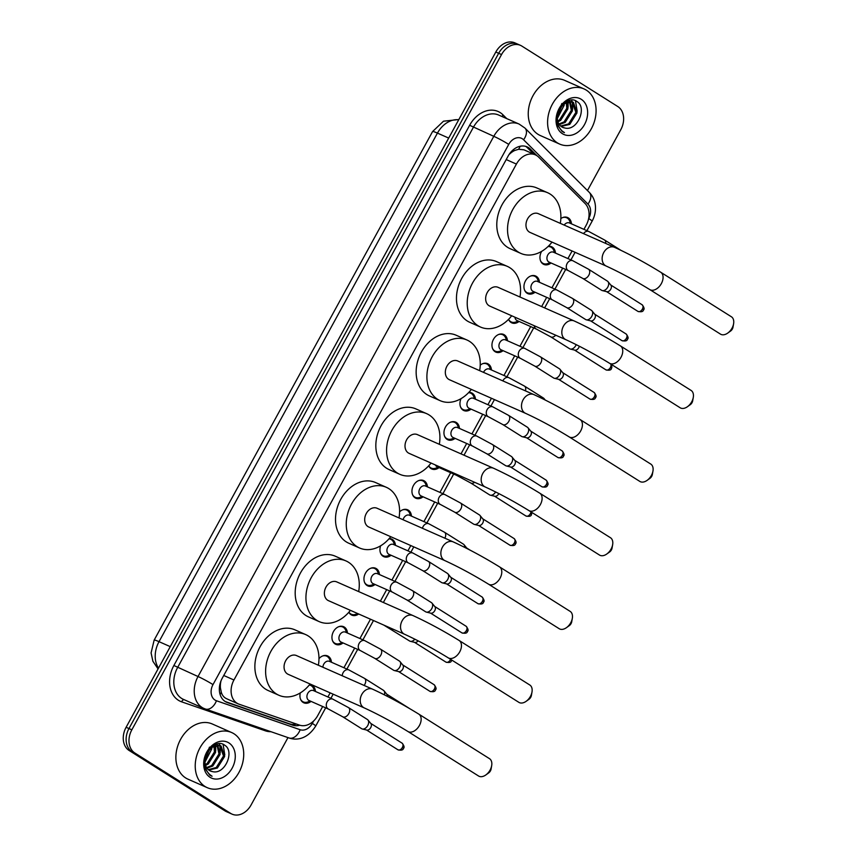 <?xml version="1.0" encoding="UTF-8"?>
<svg xmlns="http://www.w3.org/2000/svg" width="857" height="857" viewBox="0 0 857 857"><rect width="100%" height="100%" fill="white"/><g stroke="black" fill="none" stroke-linecap="round" stroke-linejoin="round"><path stroke-width="1.29" d="M309.548 684.668A9.652 7.338 -66.2 0 1 311.594 685.15A9.652 7.338 -66.2 0 1 312.323 685.536A9.652 7.338 -66.2 0 1 315.44 691.46M311.059 701.39A9.652 7.338 -66.2 0 1 303.796 702.804A9.652 7.338 -66.2 0 1 303.078 702.419A9.652 7.338 -66.2 0 1 300.325 692.885M318.965 658.658A9.652 7.338 -66.2 0 1 327.599 655.926A9.652 7.338 -66.2 0 1 328.317 656.312A9.652 7.338 -66.2 0 1 331.434 662.236M343.057 642.943A9.652 7.338 -66.2 0 1 335.805 644.346A9.652 7.338 -66.2 0 1 335.076 643.961A9.652 7.338 -66.2 0 1 333.212 632.07A9.652 7.338 -66.2 0 1 343.593 626.692A9.652 7.338 -66.2 0 1 344.321 627.078A9.652 7.338 -66.2 0 1 347.439 633.012M358.676 613.998A9.652 7.338 -66.2 0 1 351.798 615.122A9.652 7.338 -66.2 0 1 351.081 614.737A9.652 7.338 -66.2 0 1 348.853 612.241M375.055 584.485A9.652 7.338 -66.2 0 1 367.803 585.899A9.652 7.338 -66.2 0 1 367.075 585.513A9.652 7.338 -66.2 0 1 365.221 573.622A9.652 7.338 -66.2 0 1 375.602 568.245A9.652 7.338 -66.2 0 1 376.319 568.63A9.652 7.338 -66.2 0 1 379.437 574.554M389.228 538.539A9.652 7.338 -66.2 0 1 391.595 539.021A9.652 7.338 -66.2 0 1 392.324 539.407A9.652 7.338 -66.2 0 1 395.441 545.331M391.06 555.261A9.652 7.338 -66.2 0 1 383.807 556.675A9.652 7.338 -66.2 0 1 383.079 556.289A9.652 7.338 -66.2 0 1 380.626 545.802M399.598 511.865A9.652 7.338 -66.2 0 1 407.6 509.797A9.652 7.338 -66.2 0 1 408.328 510.172A9.652 7.338 -66.2 0 1 411.446 516.107M423.058 496.803A9.652 7.338 -66.2 0 1 415.806 498.217A9.652 7.338 -66.2 0 1 415.077 497.831A9.652 7.338 -66.2 0 1 413.224 485.94A9.652 7.338 -66.2 0 1 423.604 480.563A9.652 7.338 -66.2 0 1 424.322 480.948A9.652 7.338 -66.2 0 1 427.439 486.872M439.063 467.579A9.652 7.338 -66.2 0 1 431.81 468.993A9.652 7.338 -66.2 0 1 431.082 468.608A9.652 7.338 -66.2 0 1 428.714 465.812M455.067 438.356A9.652 7.338 -66.2 0 1 447.804 439.77A9.652 7.338 -66.2 0 1 447.086 439.384A9.652 7.338 -66.2 0 1 445.222 427.493A9.652 7.338 -66.2 0 1 455.603 422.115A9.652 7.338 -66.2 0 1 456.331 422.501A9.652 7.338 -66.2 0 1 459.448 428.425M468.8 392.42A9.652 7.338 -66.2 0 1 471.607 392.892A9.652 7.338 -66.2 0 1 472.325 393.277A9.652 7.338 -66.2 0 1 475.442 399.201M471.061 409.132A9.652 7.338 -66.2 0 1 463.808 410.535A9.652 7.338 -66.2 0 1 463.08 410.149A9.652 7.338 -66.2 0 1 461.045 398.644M480.231 365.168A9.652 7.338 -66.2 0 1 487.601 363.657A9.652 7.338 -66.2 0 1 488.329 364.043A9.652 7.338 -66.2 0 1 491.447 369.978M503.059 350.674A9.652 7.338 -66.2 0 1 495.807 352.088A9.652 7.338 -66.2 0 1 495.089 351.702A9.652 7.338 -66.2 0 1 493.225 339.811A9.652 7.338 -66.2 0 1 503.605 334.434A9.652 7.338 -66.2 0 1 504.334 334.819A9.652 7.338 -66.2 0 1 507.451 340.743M519.063 321.45A9.652 7.338 -66.2 0 1 511.811 322.864A9.652 7.338 -66.2 0 1 511.083 322.478A9.652 7.338 -66.2 0 1 508.576 319.34A9.041 6.877 113.8 0 0 510.665 321.632A9.041 6.877 113.8 0 0 511.34 321.996A9.041 6.877 113.8 0 0 515.71 322.05L518.324 321.118M535.068 292.226A9.652 7.338 -66.2 0 1 527.816 293.63A9.652 7.338 -66.2 0 1 527.087 293.244A9.652 7.338 -66.2 0 1 525.223 281.353A9.652 7.338 -66.2 0 1 535.604 275.986A9.652 7.338 -66.2 0 1 536.332 276.372A9.652 7.338 -66.2 0 1 539.449 282.296M548.223 246.355A9.652 7.338 -66.2 0 1 551.608 246.752A9.652 7.338 -66.2 0 1 552.337 247.137A9.652 7.338 -66.2 0 1 555.454 253.072M551.062 262.992A9.652 7.338 -66.2 0 1 543.809 264.406A9.652 7.338 -66.2 0 1 543.092 264.02A9.652 7.338 -66.2 0 1 541.624 251.38M560.832 218.578A9.652 7.338 -66.2 0 1 567.613 217.528A9.652 7.338 -66.2 0 1 568.33 217.914A9.652 7.338 -66.2 0 1 571.448 223.838M583.928 229.355L586.209 225.187A18.093 13.755 113.8 0 0 585.085 203.516L538.667 157.131A18.093 13.755 113.8 0 0 536.771 155.61A18.093 13.755 113.8 0 0 535.411 154.881A18.093 13.755 113.8 0 0 516.417 164.073L233.95 679.997A18.093 13.755 113.8 0 0 238.332 703.908A18.093 13.755 113.8 0 0 239.146 704.229L299.511 725.118A18.093 13.755 113.8 0 0 317.701 715.627L322.682 706.522M219.788 684.861A6.031 4.585 113.8 0 0 220.442 688.053L221.32 692.327C222.317 695.702 224.384 697.962 227.501 699.087M535.411 154.881L523.948 149.825L518.635 149.268L514.746 150.489A6.031 4.585 113.8 0 0 509.711 153.853A18.093 1.307 -151.3 0 0 509.561 153.767M509.711 153.853L509.561 154.131A18.093 13.755 -66.2 0 1 514.746 150.489M220.442 688.053A18.093 13.755 -66.2 0 1 220.87 681.422L220.72 681.701A6.031 4.585 113.8 0 0 220.581 681.958M221.02 680.801L220.87 681.422M327.91 696.966L330.17 692.863M343.914 667.742L354.68 648.074M359.919 638.519L370.481 619.215M380.369 601.164L386.689 589.616M391.917 580.06L402.683 560.392M407.921 550.837L410.803 545.566M423.915 521.613L434.692 501.945M439.92 492.389L450.686 472.71M461.002 453.867L466.69 443.487M471.918 433.931L482.695 414.263M487.922 404.708L491.447 398.28M503.927 375.484L514.693 355.816M519.92 346.26L530.697 326.581M541.645 306.581L546.691 297.358M551.929 287.802L562.695 268.134M567.923 258.578L572.08 250.983M287.973 737.598L251.09 804.969A18.093 13.755 -66.2 0 1 232.086 814.15L229.226 812.886A18.093 13.755 -66.2 0 1 227.866 812.157L131.999 751.75A18.093 13.755 -66.2 0 1 128.968 728.557L498.667 53.295A18.093 13.755 -66.2 0 1 517.671 44.114L514.8 42.85A18.093 13.755 -66.2 0 0 495.807 52.031L126.108 727.293A18.093 13.755 -66.2 0 0 129.128 750.486L224.995 810.893A18.093 13.755 -66.2 0 0 226.355 811.622L229.226 812.886A18.093 13.755 -66.2 0 1 227.866 812.157L131.999 751.75A18.093 13.755 -66.2 0 1 128.968 728.557L498.667 53.295A18.093 13.755 -66.2 0 1 517.671 44.114A18.093 13.755 -66.2 0 1 519.021 44.843M537.05 155.792L530.376 149.129A18.093 13.755 113.8 0 0 528.48 147.608A18.093 13.755 113.8 0 0 527.119 146.879A18.093 13.755 113.8 0 0 508.126 156.07L222.188 678.337A18.093 13.755 113.8 0 0 226.58 702.247A18.093 13.755 113.8 0 0 227.384 702.569L292.591 725.14A18.093 13.755 113.8 0 0 299.746 725.204M232.086 814.15A18.093 13.755 -66.2 0 1 230.726 813.432L134.86 753.024A18.093 13.755 -66.2 0 1 131.839 729.821L501.538 54.559A18.093 13.755 -66.2 0 1 520.531 45.378A18.093 13.755 -66.2 0 1 521.892 46.107L617.758 106.514A18.093 13.755 -66.2 0 1 620.779 129.707L587.463 190.554M296.436 724.058A18.093 13.755 -66.2 0 1 289.73 723.876L225.284 701.562M525.641 146.354A18.093 13.755 -66.2 0 1 527.516 147.865L533.857 154.196M557.393 142.883A30.156 22.925 -66.2 0 1 551.576 105.722A30.156 22.925 -66.2 0 1 584.013 88.924A30.156 22.925 -66.2 0 1 586.284 90.124A30.156 22.925 -66.2 0 1 592.101 127.286A30.156 22.925 -66.2 0 1 559.664 144.083A30.156 22.925 -66.2 0 1 557.393 142.883M559.664 144.083L540.317 135.545A30.156 22.925 -66.2 0 1 538.057 134.335A30.156 22.925 -66.2 0 1 532.229 97.173A30.156 22.925 -66.2 0 1 564.677 80.376L584.013 88.924M564.806 127.982C577.414 131.475 587.281 107.564 577.136 101.662C567.902 94.056 552.433 111.614 557.179 124.672L562.203 131.56L564.463 132.621L562.149 130.982C557.489 126.386 556.075 120.43 557.918 113.135A13.626 10.359 -66.2 0 0 561.731 126.847A13.626 10.359 -66.2 0 0 562.749 127.393A13.626 10.359 -66.2 0 0 564.806 127.982L562.685 127.361M581.26 99.305A19.657 14.944 -66.2 0 1 584.538 124.511A19.657 14.944 -66.2 0 1 562.428 133.703A19.657 14.944 -66.2 0 1 559.139 108.496A19.657 14.944 -66.2 0 1 581.26 99.305M563.542 132.267L564.463 132.621L563.542 132.267M560.649 126.033L568.609 123.911L575.893 112.331L571.898 101.662M561.131 126.429L569.744 124.415L577.029 112.835L573.419 102.401L572.476 101.887L563.295 103.89L557.918 113.135M558.946 123.976L564.056 121.908L571.34 110.317L569.337 101.308M559.342 124.565L565.192 122.412L572.476 110.821L570.023 101.308M569.53 100.869L568.941 100.43M557.703 120.933L559.503 119.894L566.788 108.314L566.316 102.015M557.961 121.812L560.639 120.398L567.923 108.807L567.13 101.715M557.393 115.856L562.396 104.704M557.296 117.484L563.381 106.804L563.52 103.697M561.828 103.526L557.682 115.556M557.329 118.523L564.131 105.325L564.313 103.119M563.531 105.304L563.713 103.547M568.084 107.318L568.062 101.469M572.626 109.321L572.262 101.876M572.23 101.779L571.587 99.99M577.179 111.335L575.454 100.708M205.027 786.49A30.156 22.925 -66.2 0 1 199.21 749.329A30.156 22.925 -66.2 0 1 231.647 732.531A30.156 22.925 -66.2 0 1 233.918 733.731A30.156 22.925 -66.2 0 1 239.735 770.904A30.156 22.925 -66.2 0 1 207.298 787.69A30.156 22.925 -66.2 0 1 205.027 786.49M207.298 787.69L187.951 779.152A30.156 22.925 -66.2 0 1 185.69 777.952A30.156 22.925 -66.2 0 1 179.863 740.78A30.156 22.925 -66.2 0 1 212.311 723.994L231.647 732.531M212.44 771.589C225.048 775.082 234.914 751.171 224.77 745.269C215.535 737.673 200.067 755.221 204.812 768.279L209.836 775.167L212.097 776.238L209.783 774.589C205.123 769.993 203.709 764.048 205.551 756.752A13.626 10.359 -66.2 0 0 209.365 770.454A13.626 10.359 -66.2 0 0 210.383 771A13.626 10.359 -66.2 0 0 212.44 771.589L210.319 770.968M228.894 742.912A19.657 14.944 -66.2 0 1 232.172 768.118A19.657 14.944 -66.2 0 1 210.061 777.31A19.657 14.944 -66.2 0 1 206.773 752.103A19.657 14.944 -66.2 0 1 228.894 742.912M211.176 775.874L212.097 776.238L211.176 775.874M208.283 769.64L216.243 767.529L223.527 755.938L219.531 745.269M208.765 770.036L217.378 768.033L224.663 756.442L221.052 746.008L220.11 745.494L210.929 747.497L205.551 756.752M206.58 767.583L211.69 765.515L218.974 753.924L216.971 744.915M206.976 768.172L212.825 766.019L220.11 754.428L217.657 744.926M217.164 744.476L216.575 744.047M205.337 764.54L207.137 763.512L214.421 751.921L213.95 745.622M205.594 765.419L208.272 764.005L215.557 752.425L214.764 745.322M205.027 759.473L210.029 748.311M204.93 761.102L211.015 750.411L211.154 747.304M209.462 747.143L205.316 759.163M204.962 762.13L211.765 748.932L211.947 746.726M211.165 748.911L211.347 747.154M215.718 750.925L215.696 745.076M220.26 752.928L219.895 745.494M219.863 745.386L219.221 743.608M224.813 754.942L223.088 744.315M733.592 323.796L732.992 327.224A4.221 2.721 122.2 0 1 732.349 329.013A4.221 2.721 122.2 0 1 730.582 331.048L727.754 333.073A10.252 6.62 -57.8 0 0 732.039 328.145A10.252 6.62 -57.8 0 0 733.592 323.796A10.252 6.62 -57.8 0 0 731.407 316.779L660.715 272.237A10.252 6.62 122.2 0 1 661.347 283.603A10.252 6.62 122.2 0 1 649.788 289.58L720.48 334.123A10.252 6.62 -57.8 0 0 727.754 333.073M606.231 266.066A10.252 7.799 113.8 0 1 605.46 265.649A10.252 7.799 113.8 0 1 603.746 252.515A10.252 7.799 113.8 0 1 614.512 247.309L538.346 213.672A10.252 7.799 113.8 0 0 527.323 219.381A10.252 7.799 113.8 0 0 529.294 232.022A10.252 7.799 113.8 0 0 530.065 232.429L606.231 266.066C620.157 272.472 634.683 280.314 649.788 289.58M552.004 242.113A33.166 25.217 -66.2 0 1 520.81 253.393A33.166 25.217 -66.2 0 1 518.324 252.065A33.166 25.217 -66.2 0 1 511.918 211.186A33.166 25.217 -66.2 0 1 547.602 192.707A33.166 25.217 -66.2 0 1 550.098 194.036A33.166 25.217 -66.2 0 1 560.296 223.366M520.81 253.393L510.065 248.648A33.166 25.217 -66.2 0 1 507.58 247.319A33.166 25.217 -66.2 0 1 501.174 206.441A33.166 25.217 -66.2 0 1 536.857 187.962L547.602 192.707M693.281 397.444L692.67 400.872A4.221 2.721 122.2 0 1 692.028 402.661A4.221 2.721 122.2 0 1 690.26 404.697L687.432 406.721A10.252 6.62 -57.8 0 0 691.717 401.794A10.252 6.62 -57.8 0 0 693.281 397.444A10.252 6.62 -57.8 0 0 691.085 390.428L620.393 345.885A10.252 6.62 122.2 0 1 621.025 357.24A10.252 6.62 122.2 0 1 609.466 363.229L680.158 407.771A10.252 6.62 -57.8 0 0 687.432 406.721M565.909 339.704A10.252 7.799 113.8 0 1 565.149 339.297A10.252 7.799 113.8 0 1 563.435 326.153A10.252 7.799 113.8 0 1 574.201 320.957L498.035 287.32A10.252 7.799 113.8 0 0 487.001 293.03A10.252 7.799 113.8 0 0 488.983 305.67A10.252 7.799 113.8 0 0 489.743 306.078L565.909 339.704C579.846 346.121 594.362 353.962 609.466 363.229M511.693 315.762A33.166 25.217 -66.2 0 1 480.488 327.042A33.166 25.217 -66.2 0 1 478.002 325.714A33.166 25.217 -66.2 0 1 471.607 284.835A33.166 25.217 -66.2 0 1 507.29 266.356A33.166 25.217 -66.2 0 1 509.776 267.684A33.166 25.217 -66.2 0 1 519.974 297.004M480.488 327.042L469.743 322.296A33.166 25.217 -66.2 0 1 467.258 320.968A33.166 25.217 -66.2 0 1 460.852 280.089A33.166 25.217 -66.2 0 1 496.535 261.61L507.29 266.356M652.959 471.093L652.348 474.521A4.221 2.721 122.2 0 1 651.706 476.31A4.221 2.721 122.2 0 1 649.949 478.335L647.11 480.37A10.252 6.62 -57.8 0 0 651.395 475.431A10.252 6.62 -57.8 0 0 652.959 471.093A10.252 6.62 -57.8 0 0 650.774 464.076L580.082 419.534A10.252 6.62 122.2 0 1 580.703 430.889A10.252 6.62 122.2 0 1 569.144 436.877L639.836 481.42A10.252 6.62 -57.8 0 0 647.11 480.37M525.598 413.353A10.252 7.799 113.8 0 1 524.827 412.945A10.252 7.799 113.8 0 1 523.113 399.801A10.252 7.799 113.8 0 1 533.879 394.595L457.713 360.968A10.252 7.799 113.8 0 0 446.679 366.678A10.252 7.799 113.8 0 0 448.661 379.308A10.252 7.799 113.8 0 0 449.432 379.726L525.598 413.353C539.524 419.759 554.04 427.6 569.144 436.877M471.371 389.41A33.166 25.217 -66.2 0 1 440.177 400.68A33.166 25.217 -66.2 0 1 437.681 399.362A33.166 25.217 -66.2 0 1 431.285 358.483A33.166 25.217 -66.2 0 1 466.969 340.004A33.166 25.217 -66.2 0 1 469.454 341.332A33.166 25.217 -66.2 0 1 479.652 370.653M440.177 400.68L429.421 395.934A33.166 25.217 -66.2 0 1 426.936 394.616A33.166 25.217 -66.2 0 1 420.53 353.737A33.166 25.217 -66.2 0 1 456.224 335.258L466.969 340.004M612.637 544.731L612.037 548.169A4.221 2.721 122.2 0 1 611.384 549.958A4.221 2.721 122.2 0 1 609.627 551.983L606.788 554.008A10.252 6.62 -57.8 0 0 611.073 549.08A10.252 6.62 -57.8 0 0 612.637 544.731A10.252 6.62 -57.8 0 0 610.452 537.714L539.76 493.171A10.252 6.62 122.2 0 1 540.381 504.537A10.252 6.62 122.2 0 1 528.823 510.526L599.514 555.068A10.252 6.62 -57.8 0 0 606.788 554.008M485.276 487.001A10.252 7.799 113.8 0 1 484.505 486.594A10.252 7.799 113.8 0 1 482.791 473.45A10.252 7.799 113.8 0 1 493.557 468.243L417.391 434.617A10.252 7.799 113.8 0 0 406.357 440.327A10.252 7.799 113.8 0 0 408.339 452.957A10.252 7.799 113.8 0 0 409.11 453.364L485.276 487.001C499.203 493.407 513.718 501.249 528.823 510.526M431.05 463.059A33.166 25.217 -66.2 0 1 399.855 474.328A33.166 25.217 -66.2 0 1 397.359 473.01A33.166 25.217 -66.2 0 1 390.963 432.121A33.166 25.217 -66.2 0 1 426.647 413.652A33.166 25.217 -66.2 0 1 429.132 414.97A33.166 25.217 -66.2 0 1 439.33 444.301M399.855 474.328L389.099 469.582A33.166 25.217 -66.2 0 1 386.614 468.254A33.166 25.217 -66.2 0 1 380.219 427.375A33.166 25.217 -66.2 0 1 415.902 408.907L426.647 413.652M572.315 618.379L571.715 621.807A4.221 2.721 122.2 0 1 571.073 623.596A4.221 2.721 122.2 0 1 569.305 625.631L566.466 627.656A10.252 6.62 -57.8 0 0 570.751 622.728A10.252 6.62 -57.8 0 0 572.315 618.379A10.252 6.62 -57.8 0 0 570.13 611.362L499.438 566.82A10.252 6.62 122.2 0 1 500.06 578.186A10.252 6.62 122.2 0 1 488.511 584.163L559.203 628.717A10.252 6.62 -57.8 0 0 566.466 627.656M444.954 560.649A10.252 7.799 113.8 0 1 444.183 560.232A10.252 7.799 113.8 0 1 442.469 547.098A10.252 7.799 113.8 0 1 453.235 541.892L377.069 508.255A10.252 7.799 113.8 0 0 366.046 513.964A10.252 7.799 113.8 0 0 368.017 526.605A10.252 7.799 113.8 0 0 368.789 527.012L444.954 560.649C458.881 567.055 473.396 574.897 488.511 584.163M390.728 536.707A33.166 25.217 -66.2 0 1 359.533 547.977A33.166 25.217 -66.2 0 1 357.048 546.648A33.166 25.217 -66.2 0 1 350.642 505.769A33.166 25.217 -66.2 0 1 386.325 487.301A33.166 25.217 -66.2 0 1 388.81 488.619A33.166 25.217 -66.2 0 1 399.008 517.949M359.533 547.977L348.788 543.231A33.166 25.217 -66.2 0 1 346.292 541.903A33.166 25.217 -66.2 0 1 339.897 501.024A33.166 25.217 -66.2 0 1 375.58 482.555L386.325 487.301M531.993 692.028L531.394 695.456A4.221 2.721 122.2 0 1 530.751 697.244A4.221 2.721 122.2 0 1 528.983 699.28L526.155 701.305A10.252 6.62 -57.8 0 0 530.429 696.377A10.252 6.62 -57.8 0 0 531.993 692.028A10.252 6.62 -57.8 0 0 529.808 685.011L459.116 640.468A10.252 6.62 122.2 0 1 459.738 651.834A10.252 6.62 122.2 0 1 448.19 657.812L518.881 702.354A10.252 6.62 -57.8 0 0 526.155 701.305M404.633 634.287A10.252 7.799 113.8 0 1 403.861 633.88A10.252 7.799 113.8 0 1 402.147 620.736A10.252 7.799 113.8 0 1 412.913 615.54L336.747 581.903A10.252 7.799 113.8 0 0 325.724 587.613A10.252 7.799 113.8 0 0 327.695 600.254A10.252 7.799 113.8 0 0 328.467 600.661L404.633 634.287C418.559 640.704 433.085 648.545 448.19 657.812M350.406 610.345A33.166 25.217 -66.2 0 1 319.211 621.625A33.166 25.217 -66.2 0 1 316.726 620.297A33.166 25.217 -66.2 0 1 310.32 579.418A33.166 25.217 -66.2 0 1 346.003 560.939A33.166 25.217 -66.2 0 1 348.499 562.267A33.166 25.217 -66.2 0 1 358.687 591.587M319.211 621.625L308.466 616.879A33.166 25.217 -66.2 0 1 305.981 615.551A33.166 25.217 -66.2 0 1 299.575 574.672A33.166 25.217 -66.2 0 1 335.258 556.193L346.003 560.939M491.672 765.676L491.072 769.104A4.221 2.721 122.2 0 1 490.429 770.893A4.221 2.721 122.2 0 1 488.661 772.918L485.833 774.953A10.252 6.62 -57.8 0 0 490.118 770.014A10.252 6.62 -57.8 0 0 491.672 765.676A10.252 6.62 -57.8 0 0 489.486 758.659L418.794 714.117A10.252 6.62 122.2 0 1 419.427 725.472A10.252 6.62 122.2 0 1 407.868 731.46L478.56 776.003A10.252 6.62 -57.8 0 0 485.833 774.953M364.311 707.936A10.252 7.799 113.8 0 1 363.55 707.528A10.252 7.799 113.8 0 1 361.825 694.384A10.252 7.799 113.8 0 1 372.591 689.178L296.426 655.551A10.252 7.799 113.8 0 0 285.402 661.261A10.252 7.799 113.8 0 0 287.384 673.891A10.252 7.799 113.8 0 0 288.145 674.309L364.311 707.936C378.248 714.342 392.763 722.183 407.868 731.46M310.095 683.993A33.166 25.217 -66.2 0 1 278.889 695.263A33.166 25.217 -66.2 0 1 276.404 693.945A33.166 25.217 -66.2 0 1 269.998 653.066A33.166 25.217 -66.2 0 1 305.692 634.587A33.166 25.217 -66.2 0 1 308.177 635.915A33.166 25.217 -66.2 0 1 318.375 665.236M278.889 695.263L268.145 690.517A33.166 25.217 -66.2 0 1 265.659 689.199A33.166 25.217 -66.2 0 1 259.253 648.321A33.166 25.217 -66.2 0 1 294.937 629.841L305.692 634.587M570.708 223.516L569.637 220.956A9.041 6.877 113.8 0 0 567.323 218.128A9.041 6.877 113.8 0 0 566.648 217.764A9.041 6.877 113.8 0 0 562.599 217.592M569.894 223.195A5.431 4.124 113.8 0 0 569.487 222.97A5.431 4.124 113.8 0 0 564.185 225.08M554.704 252.74L553.643 250.18A9.041 6.877 113.8 0 0 551.33 247.352A9.041 6.877 113.8 0 0 550.644 246.987A9.041 6.877 113.8 0 0 548.019 246.548M540.488 260.667A9.041 6.877 113.8 0 0 542.663 263.174A9.041 6.877 113.8 0 0 543.338 263.538A9.041 6.877 113.8 0 0 547.719 263.602L550.323 262.671M553.89 252.419A5.431 4.124 113.8 0 0 553.483 252.204A5.431 4.124 113.8 0 0 547.644 255.225A5.431 4.124 113.8 0 0 548.694 261.91A5.431 4.124 113.8 0 0 549.101 262.124L568.448 270.673A5.431 4.124 113.8 0 1 568.041 270.458A5.431 4.124 113.8 0 1 566.98 263.795A5.431 4.124 113.8 0 1 572.83 260.742A5.431 4.124 113.8 0 1 573.237 260.957M607.142 280.967A5.431 3.503 122.2 0 1 607.431 281.128A5.431 3.503 122.2 0 1 607.988 281.621A5.431 3.503 122.2 0 1 607.763 287.138A5.431 3.503 122.2 0 1 602.332 290.598A5.431 3.503 122.2 0 1 601.935 290.459A5.431 3.503 122.2 0 1 601.646 290.309L582.706 278.375L568.448 270.673M607.988 281.621L610.934 285.22A3.921 2.528 122.2 0 1 610.762 289.195A3.921 2.528 122.2 0 1 606.842 291.701A3.921 2.528 122.2 0 1 606.552 291.605M538.699 281.964L537.639 279.414A9.041 6.877 113.8 0 0 535.325 276.575A9.041 6.877 113.8 0 0 534.65 276.222A9.041 6.877 113.8 0 0 530.601 276.05M524.484 289.891A9.041 6.877 113.8 0 0 526.659 292.408A9.041 6.877 113.8 0 0 527.344 292.762A9.041 6.877 113.8 0 0 531.715 292.826L534.318 291.894M537.896 281.642A5.431 4.124 113.8 0 0 537.489 281.428A5.431 4.124 113.8 0 0 531.64 284.449A5.431 4.124 113.8 0 0 532.69 291.134A5.431 4.124 113.8 0 0 533.097 291.359L552.444 299.896A5.431 4.124 113.8 0 1 552.037 299.682A5.431 4.124 113.8 0 1 550.976 293.03A5.431 4.124 113.8 0 1 556.825 289.966A5.431 4.124 113.8 0 1 557.232 290.18M591.137 310.191A5.431 3.503 122.2 0 1 591.426 310.352A5.431 3.503 122.2 0 1 591.994 310.845A5.431 3.503 122.2 0 1 591.759 316.362A5.431 3.503 122.2 0 1 586.338 319.822A5.431 3.503 122.2 0 1 585.942 319.693A5.431 3.503 122.2 0 1 585.642 319.532L566.702 307.599L552.444 299.896M591.994 310.845L594.929 314.444A3.921 2.528 122.2 0 1 594.758 318.429A3.921 2.528 122.2 0 1 590.848 320.925A3.921 2.528 122.2 0 1 590.559 320.829L621.946 340.625C625.321 341.386 627.163 340.904 627.474 339.19L626.371 338.344A3.921 2.528 122.2 0 1 621.946 340.625M514.95 317.208A5.431 4.124 113.8 0 0 516.696 320.368A5.431 4.124 113.8 0 0 517.103 320.582L536.45 329.12A5.431 4.124 113.8 0 1 536.043 328.906A5.431 4.124 113.8 0 1 534.297 325.746M576.215 344.621A5.431 3.503 122.2 0 1 575.765 345.596A5.431 3.503 122.2 0 1 570.333 349.056A5.431 3.503 122.2 0 1 569.937 348.917A5.431 3.503 122.2 0 1 569.637 348.756L550.697 336.822L536.45 329.12M579.321 346.207A3.921 2.528 122.2 0 1 578.764 347.653A3.921 2.528 122.2 0 1 574.843 350.149A3.921 2.528 122.2 0 1 574.554 350.052M506.701 340.422L505.641 337.862A9.041 6.877 113.8 0 0 503.327 335.033A9.041 6.877 113.8 0 0 502.641 334.669A9.041 6.877 113.8 0 0 498.603 334.498M492.486 348.338A9.041 6.877 113.8 0 0 494.66 350.856A9.041 6.877 113.8 0 0 495.335 351.22A9.041 6.877 113.8 0 0 499.717 351.284L502.32 350.342M505.887 340.09A5.431 4.124 113.8 0 0 505.48 339.875A5.431 4.124 113.8 0 0 499.642 342.896A5.431 4.124 113.8 0 0 500.692 349.592A5.431 4.124 113.8 0 0 501.099 349.806L520.445 358.355A5.431 4.124 113.8 0 1 520.038 358.13A5.431 4.124 113.8 0 1 518.978 351.477A5.431 4.124 113.8 0 1 524.827 348.424A5.431 4.124 113.8 0 1 525.234 348.638M559.139 368.649A5.431 3.503 122.2 0 1 559.428 368.799A5.431 3.503 122.2 0 1 559.985 369.303A5.431 3.503 122.2 0 1 559.76 374.82A5.431 3.503 122.2 0 1 554.329 378.28A5.431 3.503 122.2 0 1 553.933 378.141A5.431 3.503 122.2 0 1 553.643 377.991L534.704 366.057L520.445 358.355M559.985 369.303L562.931 372.891A3.921 2.528 122.2 0 1 562.76 376.876A3.921 2.528 122.2 0 1 558.839 379.372A3.921 2.528 122.2 0 1 558.55 379.276M490.697 369.646L489.636 367.085A9.041 6.877 113.8 0 0 487.322 364.257A9.041 6.877 113.8 0 0 486.647 363.893A9.041 6.877 113.8 0 0 482.598 363.722M489.893 369.324A5.431 4.124 113.8 0 0 489.486 369.099A5.431 4.124 113.8 0 0 483.53 372.367M543.134 397.873A5.431 3.503 122.2 0 1 543.424 398.034A5.431 3.503 122.2 0 1 543.991 398.526A5.431 3.503 122.2 0 1 544.549 399.673M474.703 398.869L473.632 396.32A9.041 6.877 113.8 0 0 471.318 393.481A9.041 6.877 113.8 0 0 470.643 393.127A9.041 6.877 113.8 0 0 468.554 392.667M460.488 406.796A9.041 6.877 113.8 0 0 462.662 409.314A9.041 6.877 113.8 0 0 463.337 409.667A9.041 6.877 113.8 0 0 467.708 409.732L470.322 408.8M473.889 398.548A5.431 4.124 113.8 0 0 473.482 398.334A5.431 4.124 113.8 0 0 467.643 401.355A5.431 4.124 113.8 0 0 468.693 408.039A5.431 4.124 113.8 0 0 469.1 408.264L488.447 416.802A5.431 4.124 113.8 0 1 488.04 416.588A5.431 4.124 113.8 0 1 486.969 409.935A5.431 4.124 113.8 0 1 492.829 406.871A5.431 4.124 113.8 0 1 493.236 407.086M527.13 427.097A5.431 3.503 122.2 0 1 527.43 427.257A5.431 3.503 122.2 0 1 527.987 427.75A5.431 3.503 122.2 0 1 527.762 433.267A5.431 3.503 122.2 0 1 522.331 436.727A5.431 3.503 122.2 0 1 521.934 436.599A5.431 3.503 122.2 0 1 521.634 436.438L502.705 424.504L488.447 416.802M527.987 427.75L530.922 431.35A3.921 2.528 122.2 0 1 530.762 435.335A3.921 2.528 122.2 0 1 526.841 437.831A3.921 2.528 122.2 0 1 526.552 437.734M458.699 428.093L457.638 425.543A9.041 6.877 113.8 0 0 455.324 422.705A9.041 6.877 113.8 0 0 454.638 422.351A9.041 6.877 113.8 0 0 450.6 422.18M444.483 436.02A9.041 6.877 113.8 0 0 446.658 438.538A9.041 6.877 113.8 0 0 447.333 438.902A9.041 6.877 113.8 0 0 451.714 438.955L454.317 438.023M457.884 427.772A5.431 4.124 113.8 0 0 457.477 427.557A5.431 4.124 113.8 0 0 451.639 430.578A5.431 4.124 113.8 0 0 452.689 437.274A5.431 4.124 113.8 0 0 453.096 437.488L472.443 446.026A5.431 4.124 113.8 0 1 472.036 445.811A5.431 4.124 113.8 0 1 470.975 439.159A5.431 4.124 113.8 0 1 476.824 436.095A5.431 4.124 113.8 0 1 477.231 436.32M511.136 456.32A5.431 3.503 122.2 0 1 511.425 456.481A5.431 3.503 122.2 0 1 511.983 456.985A5.431 3.503 122.2 0 1 511.758 462.501A5.431 3.503 122.2 0 1 506.326 465.951A5.431 3.503 122.2 0 1 505.93 465.822A5.431 3.503 122.2 0 1 505.641 465.662L486.701 453.728L472.443 446.026M511.983 456.985L514.928 460.573A3.921 2.528 122.2 0 1 514.757 464.558A3.921 2.528 122.2 0 1 510.836 467.054A3.921 2.528 122.2 0 1 510.547 466.958M428.757 465.769A9.041 6.877 113.8 0 0 430.653 467.761A9.041 6.877 113.8 0 0 431.339 468.126A9.041 6.877 113.8 0 0 435.71 468.179L438.313 467.247M435.377 464.965A5.431 4.124 113.8 0 0 436.684 466.497A5.431 4.124 113.8 0 0 437.091 466.711L456.438 475.26A5.431 4.124 113.8 0 1 456.031 475.035A5.431 4.124 113.8 0 1 454.724 473.503M495.635 491.939A5.431 3.503 122.2 0 1 490.333 495.185A5.431 3.503 122.2 0 1 489.936 495.046A5.431 3.503 122.2 0 1 489.636 494.896L470.697 482.962L456.438 475.26M498.86 493.589A3.921 2.528 122.2 0 1 498.753 493.782A3.921 2.528 122.2 0 1 494.843 496.278A3.921 2.528 122.2 0 1 494.553 496.182L525.941 515.989C529.315 516.739 531.158 516.268 531.469 514.554L530.365 513.697A3.921 2.528 122.2 0 1 525.941 515.989M426.7 486.551L425.629 483.991A9.041 6.877 113.8 0 0 423.315 481.163A9.041 6.877 113.8 0 0 422.64 480.798A9.041 6.877 113.8 0 0 418.591 480.627M412.485 494.478A9.041 6.877 113.8 0 0 414.659 496.985A9.041 6.877 113.8 0 0 415.334 497.349A9.041 6.877 113.8 0 0 419.705 497.414L422.319 496.482M425.886 486.23A5.431 4.124 113.8 0 0 425.479 486.005A5.431 4.124 113.8 0 0 419.641 489.036A5.431 4.124 113.8 0 0 420.691 495.721A5.431 4.124 113.8 0 0 421.098 495.935L440.444 504.484A5.431 4.124 113.8 0 1 440.037 504.27A5.431 4.124 113.8 0 1 438.966 497.606A5.431 4.124 113.8 0 1 444.826 494.553A5.431 4.124 113.8 0 1 445.233 494.768M479.127 514.778A5.431 3.503 122.2 0 1 479.427 514.939A5.431 3.503 122.2 0 1 479.984 515.432A5.431 3.503 122.2 0 1 479.759 520.949A5.431 3.503 122.2 0 1 474.328 524.409A5.431 3.503 122.2 0 1 473.932 524.27A5.431 3.503 122.2 0 1 473.632 524.12L454.703 512.186L440.444 504.484M479.984 515.432L482.92 519.021A3.921 2.528 122.2 0 1 482.759 523.006A3.921 2.528 122.2 0 1 478.838 525.512A3.921 2.528 122.2 0 1 478.549 525.405M410.696 515.775L409.635 513.225A9.041 6.877 113.8 0 0 407.321 510.386A9.041 6.877 113.8 0 0 406.636 510.022A9.041 6.877 113.8 0 0 402.597 509.861M409.882 515.453A5.431 4.124 113.8 0 0 409.475 515.239A5.431 4.124 113.8 0 0 403.101 519.749M463.134 544.002A5.431 3.503 122.2 0 1 463.423 544.163A5.431 3.503 122.2 0 1 463.98 544.656A5.431 3.503 122.2 0 1 464.655 547.334M463.98 544.656L466.926 548.255A3.921 2.528 122.2 0 1 467.151 548.609M394.702 544.998L393.631 542.449A9.041 6.877 113.8 0 0 391.317 539.61A9.041 6.877 113.8 0 0 390.642 539.257A9.041 6.877 113.8 0 0 388.971 538.828M380.476 552.926A9.041 6.877 113.8 0 0 382.651 555.443A9.041 6.877 113.8 0 0 383.336 555.807A9.041 6.877 113.8 0 0 387.707 555.861L390.31 554.929M393.888 544.677A5.431 4.124 113.8 0 0 393.481 544.463A5.431 4.124 113.8 0 0 387.632 547.484A5.431 4.124 113.8 0 0 388.682 554.179A5.431 4.124 113.8 0 0 389.089 554.393L408.435 562.931A5.431 4.124 113.8 0 1 408.028 562.717A5.431 4.124 113.8 0 1 406.968 556.064A5.431 4.124 113.8 0 1 412.817 553.001A5.431 4.124 113.8 0 1 413.224 553.226M447.129 573.226A5.431 3.503 122.2 0 1 447.418 573.387A5.431 3.503 122.2 0 1 447.986 573.89A5.431 3.503 122.2 0 1 447.75 579.407A5.431 3.503 122.2 0 1 442.33 582.856A5.431 3.503 122.2 0 1 441.933 582.728A5.431 3.503 122.2 0 1 441.634 582.567L422.694 570.633L408.435 562.931M447.986 573.89L450.921 577.479A3.921 2.528 122.2 0 1 450.75 581.464A3.921 2.528 122.2 0 1 446.84 583.96A3.921 2.528 122.2 0 1 446.551 583.863L477.938 603.66C481.313 604.421 483.155 603.939 483.466 602.235L482.362 601.378A3.921 2.528 122.2 0 1 477.938 603.66M378.698 574.222L377.626 571.673A9.041 6.877 113.8 0 0 375.312 568.844A9.041 6.877 113.8 0 0 374.638 568.48A9.041 6.877 113.8 0 0 370.588 568.309M364.482 582.149A9.041 6.877 113.8 0 0 366.657 584.667A9.041 6.877 113.8 0 0 367.332 585.031A9.041 6.877 113.8 0 0 371.702 585.085L374.316 584.153M377.883 573.901A5.431 4.124 113.8 0 0 377.476 573.687A5.431 4.124 113.8 0 0 371.638 576.707A5.431 4.124 113.8 0 0 372.688 583.403A5.431 4.124 113.8 0 0 373.095 583.617L392.442 592.155A5.431 4.124 113.8 0 1 392.035 591.941A5.431 4.124 113.8 0 1 390.963 585.288A5.431 4.124 113.8 0 1 396.823 582.235A5.431 4.124 113.8 0 1 397.23 582.449M431.125 602.46A5.431 3.503 122.2 0 1 431.425 602.61A5.431 3.503 122.2 0 1 431.982 603.114A5.431 3.503 122.2 0 1 431.757 608.631A5.431 3.503 122.2 0 1 426.325 612.091A5.431 3.503 122.2 0 1 425.929 611.952A5.431 3.503 122.2 0 1 425.629 611.791L406.7 599.857L392.442 592.155M431.982 603.114L434.917 606.702A3.921 2.528 122.2 0 1 434.756 610.687A3.921 2.528 122.2 0 1 430.835 613.183A3.921 2.528 122.2 0 1 430.546 613.087M348.917 612.166A9.041 6.877 113.8 0 0 350.652 613.891A9.041 6.877 113.8 0 0 351.327 614.255A9.041 6.877 113.8 0 0 355.709 614.319L357.744 613.591M414.863 639.172A5.431 3.503 122.2 0 1 410.321 641.315A5.431 3.503 122.2 0 1 409.925 641.175A5.431 3.503 122.2 0 1 409.635 641.025L383.818 625.107M418.13 640.832A3.921 2.528 122.2 0 1 414.831 642.418A3.921 2.528 122.2 0 1 414.542 642.311M346.699 632.68L345.628 630.12A9.041 6.877 113.8 0 0 343.314 627.292A9.041 6.877 113.8 0 0 342.639 626.928A9.041 6.877 113.8 0 0 338.59 626.767M332.473 640.608A9.041 6.877 113.8 0 0 334.648 643.125A9.041 6.877 113.8 0 0 335.333 643.478A9.041 6.877 113.8 0 0 339.704 643.543L342.307 642.611M345.885 632.359A5.431 4.124 113.8 0 0 345.478 632.145A5.431 4.124 113.8 0 0 339.629 635.166A5.431 4.124 113.8 0 0 340.679 641.85A5.431 4.124 113.8 0 0 341.086 642.075L360.433 650.613A5.431 4.124 113.8 0 1 360.026 650.399A5.431 4.124 113.8 0 1 358.965 643.736A5.431 4.124 113.8 0 1 364.814 640.682A5.431 4.124 113.8 0 1 365.221 640.897M399.126 660.908A5.431 3.503 122.2 0 1 399.416 661.068A5.431 3.503 122.2 0 1 399.983 661.561A5.431 3.503 122.2 0 1 399.748 667.078A5.431 3.503 122.2 0 1 394.327 670.538A5.431 3.503 122.2 0 1 393.931 670.41A5.431 3.503 122.2 0 1 393.631 670.249L374.691 658.315L360.433 650.613M399.983 661.561L402.919 665.161A3.921 2.528 122.2 0 1 402.747 669.146A3.921 2.528 122.2 0 1 398.837 671.642A3.921 2.528 122.2 0 1 398.548 671.545L429.935 691.342C433.31 692.102 435.152 691.62 435.463 689.906L434.36 689.06A3.921 2.528 122.2 0 1 429.935 691.342M330.695 661.904L329.624 659.354A9.041 6.877 113.8 0 0 327.31 656.516A9.041 6.877 113.8 0 0 326.635 656.162A9.041 6.877 113.8 0 0 322.586 655.991M329.881 661.583A5.431 4.124 113.8 0 0 329.474 661.368A5.431 4.124 113.8 0 0 322.918 667.249M383.122 690.131A5.431 3.503 122.2 0 1 383.422 690.292A5.431 3.503 122.2 0 1 383.979 690.785A5.431 3.503 122.2 0 1 384.386 694.813M383.979 690.785L386.914 694.384A3.921 2.528 122.2 0 1 387.396 696.355M314.69 691.128L313.63 688.578A9.041 6.877 113.8 0 0 311.316 685.75A9.041 6.877 113.8 0 0 310.63 685.386A9.041 6.877 113.8 0 0 309.291 684.989M300.475 699.055A9.041 6.877 113.8 0 0 302.65 701.572A9.041 6.877 113.8 0 0 303.324 701.937A9.041 6.877 113.8 0 0 307.706 701.99L310.309 701.058M313.876 690.806A5.431 4.124 113.8 0 0 313.469 690.592A5.431 4.124 113.8 0 0 307.631 693.613A5.431 4.124 113.8 0 0 308.681 700.308A5.431 4.124 113.8 0 0 309.088 700.523L328.435 709.06A5.431 4.124 113.8 0 1 328.027 708.846A5.431 4.124 113.8 0 1 326.967 702.194A5.431 4.124 113.8 0 1 332.816 699.141A5.431 4.124 113.8 0 1 333.223 699.355M367.128 719.366A5.431 3.503 122.2 0 1 367.417 719.516A5.431 3.503 122.2 0 1 367.974 720.019A5.431 3.503 122.2 0 1 367.749 725.536A5.431 3.503 122.2 0 1 362.318 728.996A5.431 3.503 122.2 0 1 361.922 728.857A5.431 3.503 122.2 0 1 361.633 728.696L342.693 716.763L328.435 709.06M367.974 720.019L370.92 723.608A3.921 2.528 122.2 0 1 370.749 727.593A3.921 2.528 122.2 0 1 366.828 730.089A3.921 2.528 122.2 0 1 366.539 729.993M220.088 694.481A18.093 11.73 -70.9 0 0 221.32 692.327M518.635 149.268A18.093 11.27 -45 0 0 520.135 146.258M293.523 724.465A18.093 11.73 -70.9 0 0 294.487 723.383M506.208 159.563L516.417 164.073M223.752 675.487L233.95 679.997M158.063 668.931L152.9 661.283L151.089 652.927L154.142 640.125A21.104 1.532 28.7 0 1 159.016 641.668A24.125 18.34 113.8 0 0 158.513 668.106M458.72 119.766A24.125 18.34 113.8 0 0 437.445 133.114A21.104 1.532 -151.3 0 0 432.571 131.571L443.508 121.191L458.838 119.541M448.693 138.073L437.445 133.114L159.016 641.668L170.264 646.639M126.108 727.293L131.839 729.821M129.128 750.486L134.86 753.024M495.807 52.031L501.538 54.559M224.995 810.893L230.726 813.432M588.598 218.739L588.705 218.546A12.062 9.17 113.8 0 0 587.956 204.095L523.584 139.766A12.062 9.17 113.8 0 0 522.32 138.748A12.062 9.17 113.8 0 0 508.747 144.394L212.997 684.604A12.062 9.17 113.8 0 0 215.011 700.062A12.062 9.17 113.8 0 0 216.457 700.758L300.175 729.736A12.062 9.17 113.8 0 0 312.302 723.404L313.619 721.005M212.997 684.604A12.062 0.878 28.7 0 0 198.031 676.527L493.793 136.317A24.125 18.34 -66.2 0 1 519.128 124.072L498.699 115.063A24.125 18.34 113.8 0 0 473.375 127.297L177.613 667.507A24.125 18.34 113.8 0 0 181.652 698.434A24.125 18.34 113.8 0 0 183.462 699.398L203.88 708.418A24.125 18.34 -66.2 0 1 202.07 707.453A24.125 18.34 -66.2 0 1 198.031 676.527L173.875 665.493L469.636 125.283L493.793 136.317A12.062 0.878 28.7 0 1 508.747 144.394M288.67 737.823A12.062 7.82 -70.9 0 0 289.066 737.973L205.337 708.996A12.062 7.82 -70.9 0 1 204.952 708.835A24.125 18.34 -66.2 0 1 203.88 708.418L205.337 708.996A12.062 7.82 -70.9 0 0 216.457 700.758M469.636 125.283A27.135 20.632 -66.2 0 1 500.167 112.588A27.135 20.632 -66.2 0 1 503.016 114.87L506.755 118.62M270.962 731.707A27.135 20.632 -66.2 0 1 265.37 730.828L181.652 701.84A27.135 20.632 -66.2 0 1 173.875 665.493M265.37 730.828A3.01 1.95 109.1 0 1 265.841 729.939M181.652 701.84A3.01 1.95 109.1 0 1 184.201 699.73M502.298 116.648A3.01 1.875 135 0 1 503.016 114.87M312.302 723.404A12.062 0.878 28.7 0 1 315.719 726.04C307.245 739.387 296.468 740.577 289.066 737.973A12.062 7.82 -70.9 0 0 300.175 729.736M588.705 218.546A12.062 0.878 28.7 0 1 592.123 221.17C594.694 216.414 595.797 211.4 595.422 206.119C594.983 200.731 592.937 196.157 589.316 192.407L524.945 128.068A12.062 7.509 -45 0 1 523.584 139.766M587.956 204.095A12.062 7.509 -45 0 0 589.316 192.407M527.516 147.865L530.376 149.129M289.73 723.876L292.591 725.14M225.798 701.872L227.384 702.569M589.241 231.733A5.431 4.124 113.8 0 0 588.834 231.519A5.431 4.124 113.8 0 0 583.531 233.629M569.487 222.97L588.834 231.519L604.496 239.96A5.431 3.503 122.2 0 1 605.695 243.409M637.951 311.402C641.315 312.162 643.157 311.68 643.478 309.966C644.625 309.12 644.175 307.384 642.129 304.771A3.921 2.528 122.2 0 1 642.364 309.12A3.921 2.528 122.2 0 1 637.951 311.402L606.574 291.637M643.478 309.966L642.364 309.12M553.483 252.204L572.83 260.742L588.491 269.194A5.431 3.503 122.2 0 1 588.823 275.204A5.431 3.503 122.2 0 1 588.652 275.504A5.431 3.503 122.2 0 1 582.706 278.375M627.474 339.19C628.62 338.344 628.17 336.608 626.124 333.994A3.921 2.528 122.2 0 1 626.371 338.344M537.489 281.428L556.825 289.966L572.487 298.418A5.431 3.503 122.2 0 1 572.819 304.428A5.431 3.503 122.2 0 1 572.647 304.728A5.431 3.503 122.2 0 1 566.702 307.599M610.827 364.086A3.921 2.528 122.2 0 1 610.366 367.567A3.921 2.528 122.2 0 1 605.953 369.86L574.576 350.085M611.32 364.396L611.898 367.235L611.48 368.424L610.366 367.567M555.722 335.205A5.431 3.503 122.2 0 1 550.697 336.822M589.948 399.083C593.312 399.833 595.154 399.362 595.476 397.648C596.622 396.791 596.172 395.066 594.126 392.452A3.921 2.528 122.2 0 1 594.362 396.791A3.921 2.528 122.2 0 1 589.948 399.083L558.571 379.308M595.476 397.648L594.362 396.791M505.48 339.875L524.827 348.424L540.488 356.866A5.431 3.503 122.2 0 1 540.821 362.886A5.431 3.503 122.2 0 1 540.649 363.175A5.431 3.503 122.2 0 1 534.704 366.057M509.229 377.862A5.431 4.124 113.8 0 0 508.822 377.648A5.431 4.124 113.8 0 0 502.973 380.701A5.431 4.124 113.8 0 0 502.877 380.915M489.486 369.099L508.822 377.648L524.484 386.1A5.431 3.503 122.2 0 1 525.373 390.846M557.95 457.531C561.314 458.291 563.156 457.809 563.477 456.095C564.613 455.249 564.163 453.514 562.128 450.9A3.921 2.528 122.2 0 1 562.363 455.249A3.921 2.528 122.2 0 1 557.95 457.531L526.573 437.766M563.477 456.095L562.363 455.249M473.482 398.334L492.829 406.871L508.49 415.324A5.431 3.503 122.2 0 1 508.822 421.333A5.431 3.503 122.2 0 1 508.651 421.633A5.431 3.503 122.2 0 1 502.705 424.504M541.945 486.765C545.309 487.515 547.152 487.033 547.473 485.33C548.619 484.473 548.169 482.737 546.123 480.124A3.921 2.528 122.2 0 1 546.359 484.473A3.921 2.528 122.2 0 1 541.945 486.765L510.568 466.99M547.473 485.33L546.359 484.473M457.477 427.557L476.824 436.095L492.486 444.547A5.431 3.503 122.2 0 1 492.818 450.568A5.431 3.503 122.2 0 1 492.646 450.857A5.431 3.503 122.2 0 1 486.701 453.728M530.986 511.875A3.921 2.528 122.2 0 1 530.365 513.697M474.66 482.32A5.431 3.503 122.2 0 1 470.697 482.962M509.947 545.213C513.311 545.963 515.153 545.491 515.475 543.777C516.61 542.931 516.16 541.196 514.125 538.582A3.921 2.528 122.2 0 1 514.361 542.92A3.921 2.528 122.2 0 1 509.947 545.213L478.57 525.437M515.475 543.777L514.361 542.92M425.479 486.005L444.826 494.553L460.488 502.995A5.431 3.503 122.2 0 1 460.82 509.015A5.431 3.503 122.2 0 1 460.648 509.315A5.431 3.503 122.2 0 1 454.703 512.186M429.228 523.991A5.431 4.124 113.8 0 0 428.821 523.777A5.431 4.124 113.8 0 0 422.972 526.83A5.431 4.124 113.8 0 0 422.447 528.298M409.475 515.239L428.821 523.777L444.483 532.229A5.431 3.503 122.2 0 1 444.847 538.185M483.466 602.235C484.612 601.378 484.162 599.643 482.116 597.029A3.921 2.528 122.2 0 1 482.362 601.378M393.481 544.463L412.817 553.001L428.479 561.453A5.431 3.503 122.2 0 1 428.811 567.463A5.431 3.503 122.2 0 1 428.639 567.763A5.431 3.503 122.2 0 1 422.694 570.633M461.944 632.894C465.308 633.644 467.151 633.173 467.472 631.459C468.608 630.602 468.158 628.877 466.122 626.263A3.921 2.528 122.2 0 1 466.358 630.602A3.921 2.528 122.2 0 1 461.944 632.894L430.568 613.119M467.472 631.459L466.358 630.602M377.476 573.687L396.823 582.235L412.485 590.677A5.431 3.503 122.2 0 1 412.817 596.697A5.431 3.503 122.2 0 1 412.646 596.986A5.431 3.503 122.2 0 1 406.7 599.857M450.6 659.333A3.921 2.528 122.2 0 1 450.353 659.826A3.921 2.528 122.2 0 1 445.94 662.118L414.563 642.343M451.746 660.051L451.468 660.683L450.353 659.826M393.202 629.242A5.431 3.503 122.2 0 1 390.696 629.092M435.463 689.906C436.609 689.06 436.159 687.325 434.113 684.711A3.921 2.528 122.2 0 1 434.36 689.06M345.478 632.145L364.814 640.682L380.476 649.135A5.431 3.503 122.2 0 1 380.808 655.144A5.431 3.503 122.2 0 1 380.637 655.444A5.431 3.503 122.2 0 1 374.691 658.315M349.228 670.131A5.431 4.124 113.8 0 0 348.82 669.906A5.431 4.124 113.8 0 0 342.961 672.97A5.431 4.124 113.8 0 0 342.264 675.787M329.474 661.368L348.82 669.906L364.482 678.358A5.431 3.503 122.2 0 1 364.814 684.368A5.431 3.503 122.2 0 1 364.643 684.668A5.431 3.503 122.2 0 1 364.118 685.439M397.937 749.8C401.301 750.55 403.144 750.068 403.465 748.365C404.611 747.508 404.161 745.783 402.115 743.169A3.921 2.528 122.2 0 1 402.351 747.508A3.921 2.528 122.2 0 1 397.937 749.8L366.56 730.025M403.465 748.365L402.351 747.508M313.469 690.592L332.816 699.141L348.478 707.582A5.431 3.503 122.2 0 1 348.81 713.602A5.431 3.503 122.2 0 1 348.638 713.892A5.431 3.503 122.2 0 1 342.693 716.763M226.698 698.776L238.332 703.908M154.142 640.125L432.571 131.571M524.945 128.068L519.128 124.072M520.531 45.378L517.671 44.114M315.719 726.04L325.671 707.85M330.909 698.294L333.159 694.181M346.903 669.06L357.68 649.392M362.907 639.836L373.481 620.532M383.358 602.482L389.678 590.944M394.906 581.389L405.682 561.71M410.91 552.154L413.792 546.884M426.915 522.931L437.681 503.263M442.908 493.707L453.685 474.039M464.001 455.196L469.679 444.815M474.917 435.26L485.683 415.581M490.911 406.025L494.435 399.598M506.916 376.801L517.682 357.133M522.92 347.578L533.686 327.91M544.634 307.899L549.691 298.675M554.918 289.12L565.684 269.452M570.923 259.896L575.079 252.301M586.916 230.672L592.123 221.17M572.476 101.887L571.34 101.383M220.11 745.494L218.974 744.99M614.512 247.309C629.466 254.175 644.86 262.478 660.715 272.237M574.201 320.957C589.145 327.813 604.549 336.126 620.393 345.885M533.879 394.595C548.823 401.462 564.227 409.775 580.082 419.534M493.557 468.243C508.501 475.11 523.906 483.423 539.76 493.171M453.235 541.892C468.179 548.759 483.584 557.061 499.438 566.82M412.913 615.54C427.868 622.396 443.262 630.709 459.116 640.468M372.591 689.178C387.546 696.045 402.94 704.358 418.794 714.117M566.648 217.764L565.031 217.046M604.496 239.96L620.682 250.169M550.644 246.987L549.026 246.28M543.338 263.538L541.72 262.82M588.491 269.194L607.431 281.128M606.842 291.701L602.332 290.598M642.129 304.771L610.752 284.995M534.65 276.222L533.033 275.504M527.344 292.762L525.716 292.055M572.487 298.418L591.426 310.352M590.848 320.925L586.338 319.822M626.124 333.994L594.747 314.23M511.34 321.996L509.722 321.279M574.843 350.149L570.333 349.056M605.953 369.86C609.316 370.61 611.159 370.128 611.48 368.424M502.641 334.669L501.024 333.951M495.335 351.22L493.718 350.502M540.488 356.866L559.428 368.799M558.839 379.372L554.329 378.28M594.126 392.452L562.749 372.677M486.647 363.893L485.03 363.186M524.484 386.1L543.424 398.034M545.191 399.994L543.991 398.526M470.643 393.127L469.025 392.41M463.337 409.667L461.719 408.96M508.49 415.324L527.43 427.257M526.841 437.831L522.331 436.727M562.128 450.9L530.751 431.135M454.638 422.351L453.021 421.633M447.333 438.902L445.715 438.184M492.486 444.547L511.425 456.481M510.836 467.054L506.326 465.951M546.123 480.124L514.746 460.359M531.951 512.486L531.469 514.554M431.339 468.126L429.711 467.408M494.843 496.278L490.333 495.185M422.64 480.798L421.023 480.091M415.334 497.349L413.717 496.632M460.488 502.995L479.427 514.939M478.838 525.512L474.328 524.409M514.125 538.582L482.748 518.806M406.636 510.022L405.018 509.315M444.483 532.229L463.423 544.163M469.957 550.055L466.744 548.041M390.642 539.257L389.164 538.603M383.336 555.807L381.708 555.09M428.479 561.453L447.418 573.387M446.84 583.96L442.33 582.856M482.116 597.029L450.739 577.264M374.638 568.48L373.02 567.763M367.332 585.031L365.714 584.313M412.485 590.677L431.425 602.61M430.835 613.183L426.325 612.091M466.122 626.263L434.745 606.488M351.327 614.255L349.71 613.537M414.831 642.418L410.321 641.315M445.94 662.118C449.304 662.868 451.146 662.397 451.468 660.683M342.639 626.928L341.022 626.221M335.333 643.478L333.705 642.771M380.476 649.135L399.416 661.068M398.837 671.642L394.327 670.538M434.113 684.711L402.736 664.936M326.635 656.162L325.017 655.444M364.482 678.358L383.422 690.292M409.143 708.278L386.743 694.17M310.63 685.386L309.409 684.85M303.324 701.937L301.707 701.219M348.478 707.582L367.417 719.516M366.828 730.089L362.318 728.996M402.115 743.169L370.738 723.394"/></g></svg>
